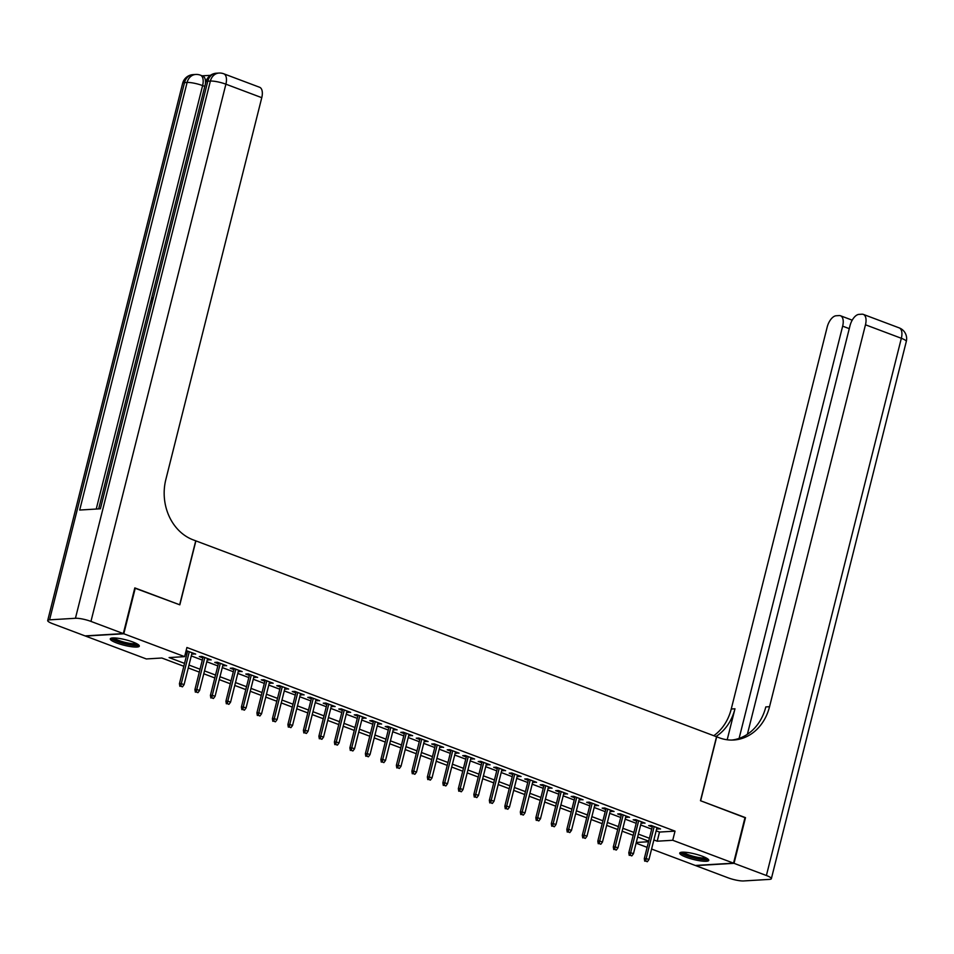<?xml version="1.0" encoding="UTF-8"?>
<svg xmlns="http://www.w3.org/2000/svg" width="954" height="954" viewBox="0 0 954 954"><rect width="100%" height="100%" fill="white"/><g stroke="black" fill="none" stroke-linecap="round" stroke-linejoin="round"><path stroke-width="1.43" d="M132.868 642.006A14.966 2.85 14.1 0 1 139.32 646.144A14.966 2.85 14.1 0 1 131.342 646.693A14.966 2.85 14.1 0 1 116.722 642.984A14.966 2.85 14.1 0 1 110.282 638.846A14.966 2.85 14.1 0 1 118.248 638.298A14.966 2.85 14.1 0 1 132.868 642.006M702.335 856.239A14.966 2.85 14.1 0 1 708.774 860.377A14.966 2.85 14.1 0 1 700.808 860.925A14.966 2.85 14.1 0 1 686.188 857.217A14.966 2.85 14.1 0 1 679.737 853.079A14.966 2.85 14.1 0 1 687.715 852.53A14.966 2.85 14.1 0 1 702.335 856.239M134.752 588.105L179.829 604.836L195.892 540.882L716.537 736.75L700.474 800.704L745.026 817.471L733.554 863.155L695.263 865.457L651.594 849.036M647.122 847.355L636.091 843.205M183.812 666.274L161.846 658.01L146.332 658.952L85.514 636.068L123.793 633.766L184.623 656.638L169.096 657.58L184.539 663.388M191.837 653.764L195.677 654.074L186.137 650.592M207.34 659.596L211.18 659.906L201.878 656.412L199.291 656.567L202.868 657.914M222.831 665.427L226.67 665.737L217.381 662.243L214.793 662.398L218.371 663.745M238.333 671.246L242.173 671.568L232.871 668.074L230.284 668.229L233.861 669.577M253.824 677.078L257.663 677.4L248.362 673.894L245.774 674.061L249.364 675.396M269.314 682.909L273.154 683.231L263.864 679.725L261.277 679.88L264.854 681.228M284.817 688.74L288.657 689.05L279.355 685.556L276.767 685.711L280.345 687.059M300.307 694.572L304.147 694.882L294.858 691.388L292.27 691.543L295.847 692.89M315.81 700.403L319.65 700.713L310.348 697.219L307.76 697.374L311.338 698.722M331.3 706.234L335.14 706.544L325.839 703.05L323.263 703.205L326.84 704.553M346.803 712.054L350.643 712.376L341.341 708.87L338.753 709.037L342.331 710.384M362.293 717.885L366.133 718.207L356.832 714.701L354.244 714.856L357.833 716.204M377.784 723.716L381.624 724.026L372.334 720.532L369.747 720.687L373.324 722.035M393.286 729.548L397.126 729.858L387.825 726.364L385.237 726.519L388.815 727.866M408.777 735.379L412.617 735.689L403.327 732.195L400.74 732.35L404.317 733.698M424.28 741.21L428.119 741.52L418.818 738.026L416.23 738.181L419.808 739.529M439.77 747.03L443.61 747.352L434.308 743.858L431.721 744.013L435.31 745.36M455.273 752.861L459.101 753.183L449.811 749.677L447.223 749.832L450.801 751.18M470.763 758.692L474.603 759.014L465.302 755.508L462.714 755.663L466.291 757.011M486.254 764.524L490.094 764.834L480.804 761.34L478.216 761.495L481.794 762.842M501.756 770.355L505.596 770.665L496.295 767.171L493.707 767.326L497.284 768.674M517.247 776.186L521.087 776.496L511.785 773.002L509.209 773.157L512.787 774.505M532.749 782.018L536.589 782.328L527.288 778.834L524.7 778.989L528.277 780.336M548.24 787.837L552.08 788.159L542.778 784.653L540.191 784.82L543.78 786.156M563.731 793.668L567.57 793.99L558.281 790.484L555.693 790.639L559.271 791.987M579.233 799.5L583.073 799.81L573.771 796.316L571.184 796.471L574.761 797.818M594.724 805.331L598.563 805.641L589.274 802.147L586.686 802.302L590.264 803.65M610.226 811.162L614.066 811.472L604.764 807.978L602.177 808.133L605.754 809.481M625.717 816.994L629.557 817.304L620.255 813.81L617.667 813.965L621.257 815.312M641.219 822.813L645.047 823.135L635.758 819.641L633.17 819.796L636.747 821.144M656.161 830.815L659.5 832.067L675.027 831.137L186.912 647.504L184.623 656.638M185.362 653.693L186.829 654.253M191.301 655.935L202.331 660.085M206.791 661.754L217.822 665.904M222.294 667.585L233.325 671.735M237.784 673.417L248.815 677.567M253.275 679.248L264.306 683.398M268.778 685.079L279.808 689.229M284.268 690.911L295.299 695.061M299.771 696.742L310.801 700.892M315.261 702.561L326.292 706.711M330.764 708.393L341.782 712.543M346.254 714.224L357.285 718.374M361.745 720.055L372.775 724.205M377.247 725.887L388.278 730.037M392.738 731.718L403.769 735.868M408.24 737.537L419.271 741.687M423.731 743.369L434.762 747.519M439.222 749.2L450.252 753.35M454.724 755.031L465.755 759.181M470.215 760.863L481.245 765.013M485.717 766.694L496.748 770.844M501.208 772.525L512.238 776.675M516.71 778.345L527.741 782.495M532.201 784.176L543.231 788.326M547.691 790.007L558.722 794.157M563.194 795.839L574.225 799.989M578.684 801.67L589.715 805.82M594.187 807.501L605.218 811.651M609.678 813.321L620.708 817.471M625.168 819.152L636.199 823.302M640.671 824.983L651.701 829.133M656.71 828.644L660.55 828.966L651.248 825.46L648.66 825.615L652.25 826.963M185.899 651.534L187.378 652.083M135.277 588.081L123.793 633.766M675.027 831.137L672.725 840.271L733.554 863.155M653.872 839.949L657.211 841.201L672.725 840.271M188.999 665.069L200.03 669.219M204.502 670.9L215.532 675.05M219.992 676.732L231.023 680.87M235.495 682.551L246.526 686.701M250.985 688.383L262.016 692.532M266.476 694.214L277.507 698.364M281.979 700.045L293.009 704.195M297.469 705.877L308.5 710.026M312.972 711.708L324.002 715.858M328.462 717.527L339.493 721.677M343.965 723.359L354.983 727.508M359.455 729.19L370.486 733.34M374.946 735.021L385.976 739.171M390.448 740.853L401.479 745.002M405.939 746.684L416.97 750.834M421.441 752.503L432.472 756.653M436.932 758.335L447.963 762.484M452.423 764.166L463.453 768.316M467.925 769.997L478.956 774.147M483.416 775.829L494.446 779.978M498.918 781.66L509.949 785.81M514.409 787.491L525.439 791.641M529.911 793.311L540.93 797.461M545.402 799.142L556.432 803.292M560.892 804.973L571.923 809.123M576.395 810.805L587.425 814.954M591.885 816.636L602.916 820.786M607.388 822.467L618.419 826.617M622.879 828.287L633.909 832.437M638.369 834.118L649.4 838.268M648.684 841.166L637.654 837.016M633.182 835.334L622.151 831.184M617.691 829.503L606.661 825.353M602.189 823.672L591.158 819.522M586.698 817.84L575.667 813.69M571.196 812.009L560.177 807.859M555.705 806.178L544.674 802.04M540.214 800.358L529.184 796.208M524.712 794.527L513.681 790.377M509.221 788.696L498.191 784.546M493.719 782.864L482.688 778.714M478.228 777.033L467.198 772.883M462.738 771.202L451.707 767.052M447.235 765.382L436.205 761.232M431.745 759.551L420.714 755.401M416.242 753.72L405.212 749.57M400.752 747.888L389.721 743.738M385.249 742.057L374.218 737.907M369.758 736.226L358.728 732.076M354.268 730.406L343.237 726.256M338.765 724.575L327.735 720.425M323.275 718.744L312.244 714.594M307.772 712.912L296.742 708.762M292.282 707.081L281.251 702.931M276.791 701.25L265.761 697.1M261.289 695.418L250.258 691.268M245.798 689.599L234.767 685.449M230.296 683.768L219.265 679.618M214.805 677.936L203.774 673.786M199.303 672.105L188.272 667.955M636.282 842.465L648.541 841.726M659.5 832.067L657.211 841.201M658.224 828.084L657.962 829.121M642.722 822.253L642.471 823.29M627.231 816.433L626.969 817.459M611.729 810.602L611.478 811.627M596.238 804.771L595.976 805.796M580.747 798.939L580.485 799.977M565.245 793.108L564.983 794.145M549.754 787.277L549.492 788.314M534.252 781.445L534.001 782.483M518.761 775.626L518.499 776.651M503.271 769.795L503.008 770.82M487.768 763.963L487.506 764.989M472.278 758.132L472.015 759.169M456.775 752.301L456.525 753.338M441.285 746.469L441.022 747.507M425.782 740.65L425.532 741.675M410.292 734.818L410.029 735.844M394.801 728.987L394.539 730.013M379.298 723.156L379.036 724.193M363.808 717.325L363.546 718.362M348.305 711.493L348.055 712.531M332.815 705.674L332.552 706.699M317.312 699.842L317.062 700.868M301.822 694.011L301.559 695.037M286.331 688.18L286.069 689.217M270.829 682.348L270.566 683.386M255.338 676.517L255.076 677.555M239.836 670.686L239.585 671.723M224.345 664.866L224.083 665.892M208.854 659.035L208.592 660.061M193.352 653.204L193.09 654.229M652.5 825.937L644.296 858.624L646.156 858.505L654.182 826.569M645.763 861.14L647.313 861.724L645.763 861.14L646.156 858.505L648.947 859.554L656.972 827.619M644.296 858.624L644.725 861.2M647.313 861.724L648.947 859.554M707.164 858.493A12.951 2.457 14.1 0 1 693.808 857.598A12.951 2.457 14.1 0 1 682.05 852.184M683.529 852.16A11.997 2.278 -165.9 0 0 694.095 856.513A11.997 2.278 -165.9 0 0 705.877 857.777M680.5 852.459A14.87 2.826 -165.9 0 0 693.689 857.944A14.87 2.826 -165.9 0 0 708.405 859.471M137.698 644.26A12.951 2.457 14.1 0 1 124.342 643.366A12.951 2.457 14.1 0 1 112.584 637.952M114.063 637.928A11.997 2.278 -165.9 0 0 124.64 642.28A11.997 2.278 -165.9 0 0 136.41 643.545M111.046 638.226A14.87 2.826 -165.9 0 0 124.223 643.711A14.87 2.826 -165.9 0 0 138.938 645.238M744.967 817.673L700.63 800.764L716.692 736.81L719.328 737.8A47.974 40.378 86.5 0 0 733.698 740.006A47.974 40.378 86.5 0 0 769.544 706.699L865.469 324.789A11.52 5.819 -69.4 0 0 863.31 314.391A11.52 5.819 -69.4 0 0 862.011 314.2L858.958 314.379A11.52 5.819 -69.4 0 0 850.002 325.719L747.376 734.306M734.02 863.322L695.728 865.636L728.105 877.823A11.52 2.194 -165.9 0 0 743.619 880.947L769.484 879.385A11.52 2.194 -165.9 0 0 771.357 878.694A11.52 2.194 -165.9 0 0 766.396 875.51L734.02 863.322L745.491 817.638M739.1 738.408L842.656 326.161A11.52 5.819 -69.4 0 0 840.498 315.762A11.52 5.819 -69.4 0 0 839.198 315.571L836.145 315.762A11.52 5.819 -69.4 0 0 827.178 327.103L731.253 709.001A47.974 40.378 86.5 0 1 713.783 735.713M715.953 736.536A47.974 40.378 86.5 0 0 734.974 708.774L727.186 739.779M731.825 740.065A47.974 40.378 86.5 0 0 765.812 706.914L769.544 706.699M210.417 75.33L202.165 75.819M204.8 86.409L202.606 85.586A11.52 5.819 -69.4 0 0 200.447 75.175L202.773 76.058A11.52 5.819 110.6 0 1 205.384 84.071M123.328 633.587L134.812 587.902L179.674 604.776L195.737 540.823L193.102 539.833A47.974 40.378 -93.5 0 1 165.829 479.576L261.766 97.678L225.895 84.179L90.952 621.4L123.328 633.587L85.049 635.901L52.661 623.713A11.52 2.194 -165.9 0 1 47.7 620.529L182.643 83.308A11.52 2.194 14.1 0 1 184.516 82.616L49.572 619.838A11.52 2.194 -165.9 0 0 47.7 620.529M90.952 621.4A11.52 2.194 -165.9 0 0 75.438 618.275L49.572 619.838M96.235 509.042L202.606 85.586A11.52 2.194 14.1 0 0 187.103 82.461A11.52 9.695 -93.5 0 1 195.701 74.46L193.113 74.615A11.52 9.695 86.5 0 0 184.516 82.616L187.103 82.461L79.695 510.044L100.397 508.792L207.793 81.209L210.381 81.054A11.52 2.194 14.1 0 1 225.895 84.179A11.52 5.819 -69.4 0 0 223.737 73.78A11.52 11.52 0 0 0 218.991 73.053L216.403 73.219A11.52 9.695 86.5 0 0 207.793 81.209A11.52 2.194 14.1 0 0 205.921 81.901L98.667 508.899M223.737 73.78L259.607 87.267A11.52 5.819 110.6 0 1 261.766 97.678M147.381 314.963L149.325 307.224M149.933 304.839L152.091 297.541M153.367 291.161L153.868 289.145M155.788 281.513L156.885 277.125M637.01 820.106L628.793 852.793L630.666 852.673L638.679 820.738M630.272 855.309L631.822 855.893L630.272 855.309L630.666 852.673L633.456 853.723L641.47 821.788M628.793 852.793L629.235 855.368M631.822 855.893L633.456 853.723M621.507 814.275L613.303 846.961L615.163 846.842L623.189 814.907M614.77 849.477L616.32 850.062L614.77 849.477L615.163 846.842L617.953 847.891L625.979 815.956M613.303 846.961L613.744 849.549M616.32 850.062L617.953 847.891M606.017 808.443L597.812 841.13L599.672 841.023L607.698 809.075M599.279 843.646L600.829 844.23L599.279 843.646L599.672 841.023L602.463 842.072L610.477 810.125M597.812 841.13L598.241 843.718M600.829 844.23L602.463 842.072M590.526 802.612L582.31 835.299L584.17 835.191L592.195 803.244M583.788 837.827L585.339 838.399L583.788 837.827L584.17 835.191L586.96 836.241L594.986 804.294M582.31 835.299L582.751 837.886M585.339 838.399L586.96 836.241M575.023 796.793L566.819 829.467L568.679 829.36L576.705 797.425M568.286 831.995L569.836 832.58L568.286 831.995L568.679 829.36L571.47 830.409L579.495 798.474M566.819 829.467L567.248 832.055M569.836 832.58L571.47 830.409M559.533 790.961L551.317 823.636L553.189 823.529L561.202 791.593M552.795 826.164L554.346 826.748L552.795 826.164L553.189 823.529L555.967 824.578L563.993 792.643M551.317 823.636L551.758 826.224M554.346 826.748L555.967 824.578M544.03 785.13L535.826 817.816L537.686 817.697L545.712 785.762M537.293 820.333L538.843 820.917L537.293 820.333L537.686 817.697L540.477 818.747L548.502 786.811M535.826 817.816L536.267 820.392M538.843 820.917L540.477 818.747M528.54 779.299L520.324 811.985L522.196 811.866L530.209 779.931M521.802 814.501L523.352 815.086L521.802 814.501L522.196 811.866L524.986 812.915L533 780.98M520.324 811.985L520.765 814.561M523.352 815.086L524.986 812.915M513.037 773.467L504.833 806.154L506.693 806.047L514.719 774.099M506.312 808.67L507.85 809.254L506.312 808.67L506.693 806.047L509.484 807.096L517.509 775.149M504.833 806.154L505.274 808.742M507.85 809.254L509.484 807.096M497.547 767.636L489.342 800.323L491.203 800.215L499.228 768.268M490.809 802.851L492.359 803.423L490.809 802.851L491.203 800.215L493.993 801.265L502.019 769.318M489.342 800.323L489.772 802.91M492.359 803.423L493.993 801.265M482.056 761.817L473.84 794.491L475.7 794.384L483.726 762.437M475.319 797.019L476.869 797.604L475.319 797.019L475.7 794.384L478.491 795.433L486.516 763.486M473.84 794.491L474.281 797.079M476.869 797.604L478.491 795.433M466.554 755.985L458.349 788.66L460.21 788.553L468.235 756.617M459.816 791.188L461.366 791.772L459.816 791.188L460.21 788.553L463 789.602L471.026 757.667M458.349 788.66L458.779 791.248M461.366 791.772L463 789.602M451.063 750.154L442.847 782.84L444.719 782.721L452.733 750.786M444.325 785.357L445.876 785.941L444.325 785.357L444.719 782.721L447.498 783.771L455.523 751.835M442.847 782.84L443.288 785.416M445.876 785.941L447.498 783.771M435.561 744.323L427.356 777.009L429.217 776.89L437.242 744.955M428.823 779.525L430.373 780.11L428.823 779.525L429.217 776.89L432.007 777.939L440.032 746.004M427.356 777.009L427.797 779.585M430.373 780.11L432.007 777.939M420.07 738.491L411.866 771.178L413.726 771.059L421.751 739.123M413.332 773.694L414.883 774.278L413.332 773.694L413.726 771.059L416.516 772.108L424.53 740.173M411.866 771.178L412.295 773.766M414.883 774.278L416.516 772.108M404.579 732.66L396.363 765.346L398.223 765.239L406.249 733.292M397.842 767.863L399.392 768.447L397.842 767.863L398.223 765.239L401.014 766.289L409.039 734.341M396.363 765.346L396.804 767.934M399.392 768.447L401.014 766.289M389.077 726.841L380.873 759.515L382.733 759.408L390.758 727.461M382.339 762.043L383.89 762.616L382.339 762.043L382.733 759.408L385.523 760.457L393.549 728.51M380.873 759.515L381.302 762.103M383.89 762.616L385.523 760.457M373.586 721.009L365.37 753.684L367.242 753.577L375.256 721.641M366.849 756.212L368.399 756.796L366.849 756.212L367.242 753.577L370.021 754.626L378.046 722.691M365.37 753.684L365.811 756.272M368.399 756.796L370.021 754.626M358.084 715.178L349.879 747.853L351.74 747.745L359.765 715.81M351.346 750.381L352.897 750.965L351.346 750.381L351.74 747.745L354.53 748.795L362.556 716.859M349.879 747.853L350.321 750.44M352.897 750.965L354.53 748.795M342.593 709.347L334.377 742.033L336.249 741.914L344.263 709.979M335.856 744.549L337.406 745.134L335.856 744.549L336.249 741.914L339.04 742.963L347.053 711.028M334.377 742.033L334.818 744.609M337.406 745.134L339.04 742.963M327.091 703.515L318.886 736.202L320.747 736.083L328.772 704.147M320.353 738.718L321.903 739.302L320.353 738.718L320.747 736.083L323.537 737.132L331.563 705.197M318.886 736.202L319.328 738.778M321.903 739.302L323.537 737.132M311.6 697.684L303.396 730.37L305.256 730.263L313.282 698.316M304.863 732.887L306.413 733.471L304.863 732.887L305.256 730.263L308.047 731.313L316.06 699.365M303.396 730.37L303.825 732.958M306.413 733.471L308.047 731.313M296.11 691.853L287.893 724.539L289.754 724.432L297.779 692.485M289.372 727.067L290.922 727.64L289.372 727.067L289.754 724.432L292.544 725.481L300.57 693.534M287.893 724.539L288.335 727.127M290.922 727.64L292.544 725.481M280.607 686.033L272.403 718.708L274.263 718.601L282.289 686.653M273.87 721.236L275.42 721.82L273.87 721.236L274.263 718.601L277.054 719.65L285.079 687.703M272.403 718.708L272.832 721.296M275.42 721.82L277.054 719.65M265.117 680.202L256.9 712.876L258.772 712.769L266.786 680.834M258.379 715.405L259.929 715.989L258.379 715.405L258.772 712.769L261.551 713.819L269.577 681.883M256.9 712.876L257.341 715.464M259.929 715.989L261.551 713.819M249.614 674.371L241.41 707.057L243.27 706.938L251.296 675.003M242.876 709.573L244.427 710.158L242.876 709.573L243.27 706.938L246.06 707.987L254.086 676.052M241.41 707.057L241.851 709.633M244.427 710.158L246.06 707.987M234.124 668.539L225.919 701.226L227.779 701.107L235.793 669.171M227.386 703.742L228.936 704.326L227.386 703.742L227.779 701.107L230.57 702.156L238.583 670.221M225.919 701.226L226.348 703.802M228.936 704.326L230.57 702.156M218.633 662.708L210.417 695.394L212.277 695.275L220.302 663.34M211.895 697.911L213.434 698.495L211.895 697.911L212.277 695.275L215.067 696.325L223.093 664.389M210.417 695.394L210.858 697.982M213.434 698.495L215.067 696.325M203.13 656.877L194.926 689.563L196.786 689.456L204.812 657.509M196.393 692.079L197.943 692.664L196.393 692.079L196.786 689.456L199.577 690.505L207.602 658.558M194.926 689.563L195.355 692.151M197.943 692.664L199.577 690.505M187.64 651.057L179.424 683.732L181.284 683.624L189.309 651.677M180.902 686.26L182.452 686.844L180.902 686.26L181.284 683.624L184.074 684.674L192.1 652.727M179.424 683.732L179.865 686.32M182.452 686.844L184.074 684.674M734.974 708.774L731.253 709.001M766.396 875.51L901.339 338.288L865.469 324.789M849.263 328.653L842.656 326.161M901.339 338.288A11.52 2.194 14.1 0 1 906.3 341.46A11.52 11.52 0 0 0 899.193 327.878A11.52 5.819 110.6 0 1 901.339 338.288M75.438 618.275L210.381 81.054A11.52 9.695 -93.5 0 1 218.991 73.053M852.22 320.174L840.498 315.762M771.357 878.694L906.3 341.46M899.193 327.878L863.31 314.391M200.447 75.175A11.52 11.52 0 0 0 195.701 74.46M193.113 74.615A11.52 11.52 0 0 0 182.643 83.308M216.403 73.219A11.52 11.52 0 0 0 205.921 81.901"/></g></svg>
